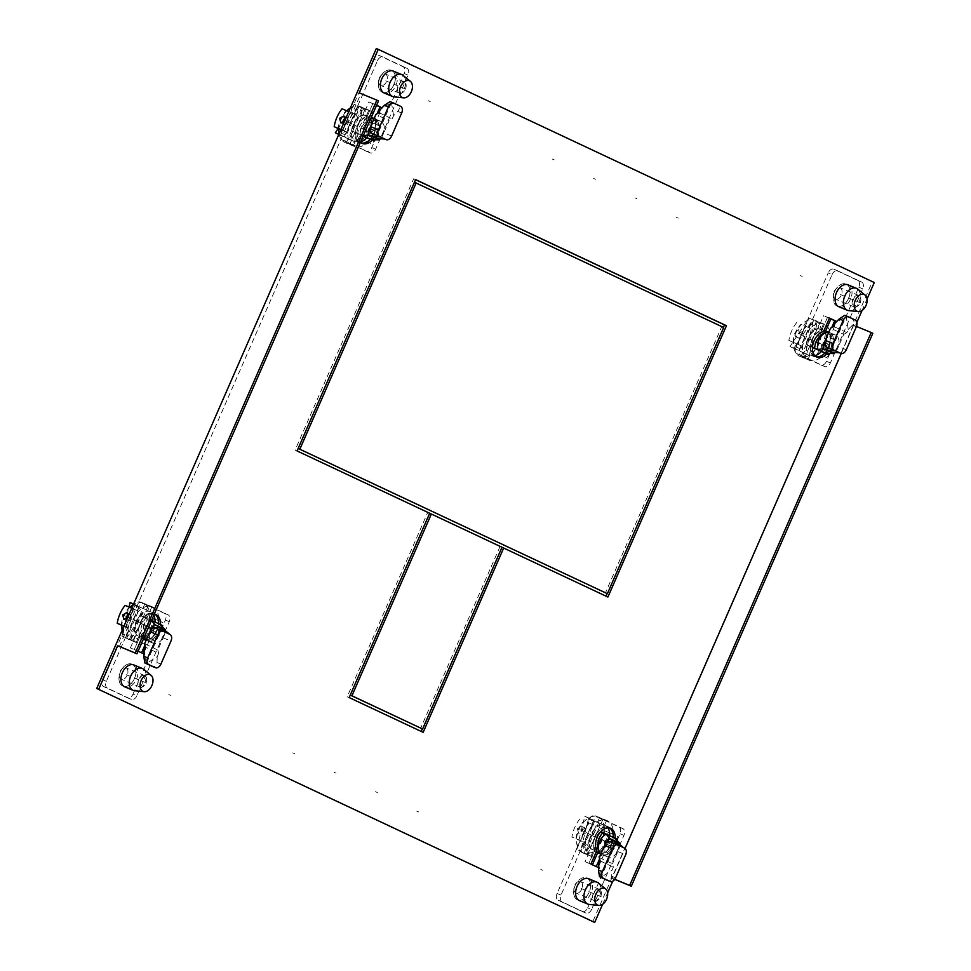 <?xml version="1.0" encoding="UTF-8"?>
<svg xmlns="http://www.w3.org/2000/svg" width="971" height="971" viewBox="0 0 971 971"><rect width="100%" height="100%" fill="white"/><g stroke="black" fill="none" stroke-linecap="round" stroke-linejoin="round"><path stroke-width="0.73" stroke-dasharray="4.86 3.64" d="M591.582 909.463A5.668 3.702 -67.6 0 1 586.059 913.128A5.668 3.702 -67.6 0 1 585.962 913.08L562.088 901.865A5.668 3.702 -67.6 0 1 560.995 895.092L593.366 821.005A5.668 3.702 -67.6 0 1 598.876 817.339A5.668 3.702 -67.6 0 1 598.986 817.388L622.86 828.615A5.668 3.702 -67.6 0 1 623.952 835.388L591.582 909.463L587.673 907.849L620.032 833.773A5.668 3.702 112.4 0 0 618.952 827.001L595.077 815.774A5.668 3.702 112.4 0 0 594.968 815.737A5.668 3.702 112.4 0 0 589.446 819.403L584.178 831.455A25.841 16.883 -67.6 0 1 589.239 823.032L593.366 824.974A19.554 12.781 112.4 0 0 587.904 833.203A19.554 12.781 112.4 0 0 585.537 842.889L581.411 840.947A25.841 16.883 -67.6 0 1 584.178 831.455L557.087 893.478A5.668 3.702 112.4 0 0 558.167 900.251L582.042 911.478A5.668 3.702 112.4 0 0 582.151 911.514A5.668 3.702 112.4 0 0 587.673 907.849M575.111 885.588A11.87 7.756 112.4 0 0 577.611 899.862A11.87 7.756 112.4 0 0 589.166 892.191A11.87 7.756 112.4 0 0 586.666 877.918A11.87 7.756 112.4 0 0 575.111 885.588M613.187 837.366A13.764 8.994 -67.6 0 1 602.069 853.254L601.826 853.825A14.322 9.358 112.4 0 0 611.864 844.236A14.322 9.358 112.4 0 0 608.853 827.013A14.322 9.358 112.4 0 0 594.907 836.274A14.322 9.358 112.4 0 0 594.58 850.414L588.972 863.255L596.255 866.569L592.31 865.052L585.064 861.641L590.671 848.8A14.322 9.358 -67.6 0 1 590.999 834.659A14.322 9.358 -67.6 0 1 604.933 825.411A14.322 9.358 -67.6 0 1 607.919 827.899M617.544 836.334A25.841 16.883 -67.6 0 1 614.764 845.826A25.841 16.883 -67.6 0 1 609.715 854.262L605.588 852.307A19.554 12.781 112.4 0 0 611.05 844.078A19.554 12.781 112.4 0 0 613.417 834.392L603.926 830.484L613.417 834.392M581.86 888.987A6.142 4.018 -67.6 0 1 575.888 892.956A6.142 4.018 -67.6 0 1 574.589 885.564A6.142 4.018 -67.6 0 1 580.573 881.595A6.142 4.018 -67.6 0 1 581.86 888.987M609.667 835.715A14.322 9.358 -67.6 0 1 607.955 842.622A14.322 9.358 -67.6 0 1 597.918 852.21L597.663 852.781M593.366 824.974L589.239 823.032M579.748 819.111A25.841 16.883 112.4 0 0 574.698 827.535A25.841 16.883 112.4 0 0 571.919 837.038L585.537 842.889M581.411 840.947L571.919 837.038M577.344 828.627L578.631 833.252L582.612 830.812L581.653 826.345L577.344 828.627M581.653 826.345L585.525 828.154L586.338 832.56L582.406 835.024L578.631 833.252M576.058 838.98A19.554 12.781 -67.6 0 1 578.425 829.295A19.554 12.781 -67.6 0 1 583.887 821.053M585.428 828.117L581.059 830.375L582.406 835.024M605.588 852.307L609.715 854.262M600.236 850.341A25.841 16.883 112.4 0 0 605.285 841.918A25.841 16.883 112.4 0 0 608.064 832.426M611.912 840.57L607.931 843.01L608.89 847.477L613.211 845.183L612.009 840.607L608.137 838.786L609.485 843.435L605.115 845.705L604.205 841.262L608.137 838.786M605.115 845.705L608.89 847.477M603.926 830.484A19.554 12.781 -67.6 0 1 601.571 840.17A19.554 12.781 -67.6 0 1 596.097 848.399M593.366 893.308A6.142 4.018 112.4 0 0 594.653 900.7A6.142 4.018 112.4 0 0 600.636 896.731A6.142 4.018 112.4 0 0 599.338 889.339A6.142 4.018 112.4 0 0 593.366 893.308M598.172 867.467L585.064 861.641M601.826 853.825L597.918 852.21M590.671 848.8L594.58 850.414M598.221 882.918A11.87 7.756 -67.6 0 1 599.435 896.427A11.87 7.756 -67.6 0 1 589.336 904.462M593.9 857.259A19.554 12.781 -67.6 0 1 592.019 856.725A19.554 12.781 -67.6 0 1 591.642 856.556A19.554 12.781 -67.6 0 1 587.783 833.482A19.554 12.781 -67.6 0 1 606.936 820.568A19.554 12.781 -67.6 0 1 607.3 820.726A19.554 12.781 -67.6 0 1 612.143 841.177A19.554 12.781 -67.6 0 1 595.66 857.369M594.944 829.258A13.764 8.994 112.4 0 0 593.973 851.251A13.764 8.994 112.4 0 0 594.228 851.361A13.764 8.994 112.4 0 0 609.266 835.995L600.818 831.686M605.188 820.374L600.466 817.898L606.936 820.568M585.355 853.436L590.089 855.912L583.025 853.011A19.554 12.781 112.4 0 0 585.149 853.582A19.554 12.781 112.4 0 0 599.653 844.806A19.554 12.781 112.4 0 0 604.011 825.119A19.554 12.781 112.4 0 0 598.306 817.012A19.554 12.781 112.4 0 0 597.942 816.854A19.554 12.781 112.4 0 0 588.681 817.91A19.554 12.781 112.4 0 0 577.284 834.295A19.554 12.781 112.4 0 0 580.488 851.385L594.009 820.41L588.681 817.91L580.488 851.385A19.554 12.781 112.4 0 0 582.649 852.854A19.554 12.781 112.4 0 0 583.025 853.011M598.682 822.607L585.149 853.582L581.241 851.968L600.102 823.505L604.011 825.119L594.762 820.993L581.241 851.968M604.011 825.119L585.149 853.582M600.102 823.505L594.762 820.993M576.568 849.771L590.101 818.796L584.773 816.295L576.568 849.771L580.488 851.385M584.773 816.295L588.681 817.91M590.101 818.796L594.009 820.41M617.277 839.296L609.266 835.995M617.131 840.595A13.764 8.994 -67.6 0 1 602.238 854.674A13.764 8.994 -67.6 0 1 601.984 854.553A13.764 8.994 -67.6 0 1 600.879 853.885A11.179 7.307 112.4 0 0 601.984 854.553A11.179 7.307 112.4 0 0 602.19 854.65A11.179 7.307 112.4 0 0 611.512 850.22A11.179 7.307 112.4 0 0 613.915 837.718L614.012 837.755M619.971 844.588A11.179 7.307 -67.6 0 1 618.126 850.802A11.179 7.307 -67.6 0 1 607.773 856.944A11.179 7.307 -67.6 0 1 607.555 856.859A11.179 7.307 -67.6 0 1 604.982 844.612M619.073 845.547L610.152 841.796M599.289 857.527L612.519 863.741L613.356 867.103L611.961 870.307L611.681 876.23C611.245 879.762 609.387 880.952 606.135 879.799M624.584 848.132L616.767 844.904A5.583 3.653 112.4 0 1 618.126 850.802A5.583 3.653 112.4 0 1 617.835 851.579L612.519 863.741M598.731 864.093L600.879 877.432L611.961 870.307M616.767 844.904L615.65 844.382L616.779 841.833M623.479 847.61L615.65 844.382M600.127 860.889L613.356 867.103M832.147 274.465A5.668 3.702 -67.6 0 1 837.657 270.8A5.668 3.702 -67.6 0 1 837.767 270.848L861.641 282.063A5.668 3.702 -67.6 0 1 862.734 288.836L830.363 362.923A5.668 3.702 -67.6 0 1 824.84 366.589A5.668 3.702 -67.6 0 1 824.743 366.54L800.869 355.313A5.668 3.702 -67.6 0 1 799.776 348.54L832.147 274.465L828.227 272.851L795.868 346.926A5.668 3.702 112.4 0 0 796.948 353.699L820.823 364.926A5.668 3.702 112.4 0 0 820.932 364.975A5.668 3.702 112.4 0 0 826.455 361.309L831.722 349.244A25.841 16.883 -67.6 0 1 826.673 357.668L822.534 355.726A19.554 12.781 112.4 0 0 827.996 347.497A19.554 12.781 112.4 0 0 830.363 337.811L834.502 339.753A25.841 16.883 -67.6 0 1 831.722 349.244L858.813 287.222A5.668 3.702 112.4 0 0 857.733 280.449L833.858 269.234A5.668 3.702 112.4 0 0 833.749 269.185A5.668 3.702 112.4 0 0 828.227 272.851M848.618 298.34A11.87 7.756 112.4 0 0 846.117 284.066A11.87 7.756 112.4 0 0 834.562 291.737A11.87 7.756 112.4 0 0 837.063 306.011A11.87 7.756 112.4 0 0 848.618 298.34M816.101 356.709A13.764 8.994 -67.6 0 1 815.094 356.393A13.764 8.994 -67.6 0 1 814.827 356.284A13.764 8.994 -67.6 0 1 811.78 353.262A13.764 8.994 -67.6 0 1 812.193 339.85A13.764 8.994 -67.6 0 1 821.648 330.674L827.51 317.274L829.428 318.172L827.51 317.274L821.903 330.104A14.322 9.358 112.4 0 0 811.865 339.692A14.322 9.358 112.4 0 0 814.875 356.903A14.322 9.358 112.4 0 0 828.809 347.654A14.322 9.358 112.4 0 0 829.137 333.514L828.894 334.085A13.764 8.994 -67.6 0 1 824.865 353.056M798.356 344.365A25.841 16.883 -67.6 0 1 801.136 334.874A25.841 16.883 -67.6 0 1 806.185 326.45L810.324 328.392A19.554 12.781 112.4 0 0 804.85 336.621A19.554 12.781 112.4 0 0 802.495 346.307L788.877 340.445L802.495 346.307M834.04 291.713A6.142 4.018 -67.6 0 1 840.024 287.744A6.142 4.018 -67.6 0 1 841.311 295.135A6.142 4.018 -67.6 0 1 835.327 299.104A6.142 4.018 -67.6 0 1 834.04 291.713M829.465 318.075L823.602 315.66L829.343 318.354M821.345 351.599A14.322 9.358 -67.6 0 0 824.901 346.04A14.322 9.358 -67.6 0 0 825.229 331.9L825.641 330.977M814.827 355.629A14.322 9.358 -67.6 0 1 810.967 355.301A14.322 9.358 -67.6 0 1 807.957 338.078A14.322 9.358 -67.6 0 1 817.995 328.501L823.602 315.66M822.534 355.726L826.673 357.668M817.194 353.76A25.841 16.883 112.4 0 0 822.243 345.336A25.841 16.883 112.4 0 0 825.022 335.845L830.363 337.811M834.502 339.753L825.022 335.845M824.877 346.429L828.955 344.025L825.095 342.205L826.442 346.853L821.976 349.075L825.848 350.895L824.877 346.429M828.87 343.977L830.156 348.601L825.848 350.895M820.883 333.903A19.554 12.781 -67.6 0 1 818.517 343.588A19.554 12.781 -67.6 0 1 813.055 351.818M822.073 349.123L821.163 344.681L825.095 342.205M810.324 328.392L806.185 326.45M796.706 322.53A25.841 16.883 112.4 0 0 791.656 330.953A25.841 16.883 112.4 0 0 788.877 340.445M795.589 336.67L799.364 338.442L803.296 335.978L802.471 331.572L798.599 329.752L799.57 334.218L795.589 336.67L794.29 332.046L798.599 329.752M793.004 342.387A19.554 12.781 -67.6 0 1 795.37 332.701A19.554 12.781 -67.6 0 1 800.832 324.472M802.374 331.524L798.016 333.793L799.364 338.442M860.088 302.879A6.142 4.018 112.4 0 0 858.789 295.487A6.142 4.018 112.4 0 0 852.805 299.456A6.142 4.018 112.4 0 0 854.104 306.848A6.142 4.018 112.4 0 0 860.088 302.879M821.903 330.104L817.995 328.501M825.229 331.9L829.137 333.514M857.672 289.067A11.87 7.756 -67.6 0 1 858.874 302.576A11.87 7.756 -67.6 0 1 848.788 310.611M827.486 326.742A19.554 12.781 -67.6 0 1 826.77 350.009A19.554 12.781 -67.6 0 1 808.964 360.144A19.554 12.781 -67.6 0 1 808.6 359.974A19.554 12.781 -67.6 0 1 804.728 336.901A19.554 12.781 -67.6 0 1 823.894 323.974A19.554 12.781 -67.6 0 1 824.258 324.144A19.554 12.781 -67.6 0 1 826.248 325.443M820.956 351.441A13.764 8.994 112.4 0 0 821.939 329.448A13.764 8.994 112.4 0 0 821.672 329.339A13.764 8.994 112.4 0 0 806.646 344.705L812.484 347.46M802.313 356.855L807.035 359.331L799.97 356.43A19.554 12.781 112.4 0 0 809.244 355.374A19.554 12.781 112.4 0 0 820.629 338.988A19.554 12.781 112.4 0 0 817.436 321.887L803.903 352.861L809.244 355.374L817.436 321.887A19.554 12.781 112.4 0 0 815.264 320.43A19.554 12.781 112.4 0 0 814.9 320.272A19.554 12.781 112.4 0 0 812.776 319.702A19.554 12.781 112.4 0 0 798.271 328.477A19.554 12.781 112.4 0 0 793.902 348.164A19.554 12.781 112.4 0 0 799.606 356.26A19.554 12.781 112.4 0 0 799.97 356.43M817.679 321.692L822.692 323.501L817.679 321.692M823.894 323.974L822.134 323.792M799.242 350.677L812.776 319.702L808.855 318.087L789.993 346.55L799.242 350.677L795.334 349.062L808.855 318.087M793.902 348.164L812.776 319.702M789.993 346.55L795.334 349.062M813.528 320.284L799.995 351.247L805.323 353.76L813.528 320.284L817.436 321.887M805.323 353.76L809.244 355.374M799.995 351.247L803.903 352.861M812.509 347.133L806.646 344.705M828.736 332.349A13.764 8.994 -67.6 0 1 829.695 332.64A13.764 8.994 -67.6 0 1 829.95 332.762A13.764 8.994 -67.6 0 1 830.023 353.517M825.617 353.165A11.179 7.307 112.4 0 0 833.13 342.884A11.179 7.307 112.4 0 0 829.95 332.762A11.179 7.307 112.4 0 0 829.744 332.665A11.179 7.307 112.4 0 0 828.724 332.373M824.949 341.124A11.179 7.307 -67.6 0 1 835.315 334.971A11.179 7.307 -67.6 0 1 835.521 335.056A11.179 7.307 -67.6 0 1 838.107 347.302A11.179 7.307 -67.6 0 1 835.121 352.485M839.648 352.825L832.936 350.118A5.583 3.653 112.4 0 0 833.033 350.167A5.583 3.653 112.4 0 0 838.107 347.302A5.583 3.653 112.4 0 0 838.471 346.55L843.787 334.388L830.557 328.174M831.819 349.596L830.703 352.157M843.787 334.388L846.858 332.64L848.253 329.436L852.453 325.127C854.771 322.348 854.407 320.127 851.385 318.452L844.77 315.344M848.253 329.436L846.117 316.097L835.036 323.222M846.858 332.64L833.64 326.426M839.017 306.824L837.063 306.011A11.87 7.756 -67.6 0 1 836.832 305.914A11.87 7.756 -67.6 0 1 834.49 291.907A11.87 7.756 -67.6 0 1 846.117 284.066A11.87 7.756 -67.6 0 1 846.336 284.163A11.87 7.756 -67.6 0 1 848.69 298.17A11.87 7.756 -67.6 0 1 837.063 306.011L839.017 306.824A11.87 7.756 112.4 0 0 850.645 298.971A11.87 7.756 112.4 0 0 848.29 284.964M119.348 646.552L360.896 93.653L378.496 100.911M359.246 92.876L360.896 93.653M841.262 353.517L853.606 325.261L855.257 326.038L856.895 322.287M862.078 310.441L867.054 299.044M614.789 879.289L612.058 878.16L625.045 848.423M612.058 878.16L613.708 878.937L612.713 881.207M602.627 904.292L607.603 892.895M124.883 686.934L122.929 686.133A11.87 7.756 112.4 0 0 134.484 678.462A11.87 7.756 112.4 0 0 131.983 664.176A11.87 7.756 112.4 0 0 120.428 671.847A11.87 7.756 112.4 0 0 122.929 686.133A11.87 7.756 -67.6 0 1 122.71 686.036A11.87 7.756 -67.6 0 1 120.355 672.029A11.87 7.756 -67.6 0 1 131.983 664.176A11.87 7.756 -67.6 0 1 132.214 664.273A11.87 7.756 -67.6 0 1 134.556 678.292A11.87 7.756 -67.6 0 1 122.929 686.133L124.883 686.934A11.87 7.756 112.4 0 0 136.51 679.093A11.87 7.756 112.4 0 0 134.168 665.086M143.939 652.694L149.352 640.326A13.764 8.994 112.4 0 0 160.458 624.559M154.255 614.194A13.764 8.994 112.4 0 0 151.974 614.34A13.764 8.994 112.4 0 0 142.519 623.503A13.764 8.994 112.4 0 0 142.106 636.915L136.243 650.327L138.088 651.189M384.334 93.082L382.38 92.281A11.87 7.756 112.4 0 0 393.935 84.611A11.87 7.756 112.4 0 0 391.434 70.325A11.87 7.756 112.4 0 0 379.879 77.996A11.87 7.756 112.4 0 0 382.38 92.281A11.87 7.756 -67.6 0 1 382.149 92.184A11.87 7.756 -67.6 0 1 379.807 78.166A11.87 7.756 -67.6 0 1 391.434 70.325A11.87 7.756 -67.6 0 1 391.665 70.422A11.87 7.756 -67.6 0 1 394.008 84.428A11.87 7.756 -67.6 0 1 382.38 92.281L384.334 93.082A11.87 7.756 112.4 0 0 395.962 85.242A11.87 7.756 112.4 0 0 393.619 71.235M598.622 866.435L604.035 854.055A13.764 8.994 112.4 0 0 615.129 838.289M579.566 900.675L577.611 899.862A11.87 7.756 -67.6 0 1 577.381 899.765A11.87 7.756 -67.6 0 1 575.038 885.758A11.87 7.756 -67.6 0 1 586.666 877.918A11.87 7.756 -67.6 0 1 586.897 878.015A11.87 7.756 -67.6 0 1 589.239 892.021A11.87 7.756 -67.6 0 1 577.611 899.862L579.566 900.675A11.87 7.756 112.4 0 0 591.193 892.835A11.87 7.756 112.4 0 0 588.851 878.816M826.819 353.857A13.764 8.994 112.4 0 0 830.848 334.886L836.686 321.51M376.627 105.208L374.782 104.346L368.931 117.746A13.764 8.994 112.4 0 0 358.869 128.451A13.764 8.994 112.4 0 0 360.459 142.203M372.136 140.127A13.764 8.994 112.4 0 0 376.165 121.157L382.016 107.781M376.299 48.55L872.322 281.711L592.747 921.649M136.243 650.327L134.289 649.526L140.152 636.114A13.764 8.994 -67.6 0 1 141.924 620.093A13.764 8.994 -67.6 0 1 153.952 613.806A13.764 8.994 -67.6 0 1 154.219 613.915A13.764 8.994 -67.6 0 1 154.899 614.291M158.504 623.637A13.764 8.994 -67.6 0 1 147.398 639.513L147.143 640.083A14.322 9.358 112.4 0 0 157.181 630.507A14.322 9.358 112.4 0 0 154.171 613.284A14.322 9.358 112.4 0 0 140.237 622.532A14.322 9.358 112.4 0 0 139.909 636.685L134.289 649.526L141.535 652.925L130.381 647.912L143.49 653.726M590.926 864.056L588.972 863.255L594.835 849.843A13.764 8.994 -67.6 0 1 596.607 833.834A13.764 8.994 -67.6 0 1 608.635 827.535A13.764 8.994 -67.6 0 1 608.89 827.644A13.764 8.994 -67.6 0 1 609.582 828.032M374.782 104.346L372.828 103.533L376.578 105.293L372.828 103.533L367.22 116.374A14.322 9.358 112.4 0 0 357.182 125.951A14.322 9.358 112.4 0 0 360.192 143.174A14.322 9.358 112.4 0 0 374.126 133.925A14.322 9.358 112.4 0 0 374.466 119.773L374.211 120.343A13.764 8.994 -67.6 0 1 370.182 139.314M361.418 142.968A13.764 8.994 -67.6 0 1 360.411 142.652A13.764 8.994 -67.6 0 1 360.156 142.543A13.764 8.994 -67.6 0 1 357.11 139.533A13.764 8.994 -67.6 0 1 357.51 126.109A13.764 8.994 -67.6 0 1 366.965 116.945L372.828 103.533L368.919 101.919L376.165 105.329L370.546 118.171A14.322 9.358 -67.6 0 1 370.218 132.311A14.322 9.358 -67.6 0 1 366.662 137.858M723.431 327.373L607.118 593.597M606.001 596.145L501.716 547.231L422.349 728.893M421.232 731.442L347.205 696.753L427.726 512.457L295.123 450.119L413.67 178.798L415.588 179.696M874.276 282.525L872.322 281.711M614.728 879.362L613.708 878.937M872.856 333.296L855.257 326.038M856.483 326.45L853.606 325.261M149.352 640.326L147.398 639.513M140.152 636.114L142.106 636.915M604.035 854.055L602.069 853.254M594.835 849.843L596.789 850.657M823.602 331.487L821.648 330.674M828.894 334.085L830.848 334.886M368.931 117.746L366.965 116.945M374.211 120.343L376.165 121.157M605.965 596.243L607.919 597.044M421.196 731.527L423.15 732.34M347.205 696.753L349.159 697.566M427.726 512.457L429.68 513.258M295.123 450.119L297.077 450.932M413.67 178.798L415.624 179.599M298.158 448.468L414.204 182.135L721.732 326.693L605.431 592.905M721.732 326.693L723.686 327.494M502.007 547.268L429.376 513.234L350.252 695.078M500.053 546.455L420.661 728.189M377.464 60.724A5.668 3.702 -67.6 0 1 382.987 57.058A5.668 3.702 -67.6 0 1 383.084 57.107L406.958 68.334A5.668 3.702 -67.6 0 1 408.051 75.107L375.68 149.182A5.668 3.702 -67.6 0 1 370.169 152.848A5.668 3.702 -67.6 0 1 370.06 152.799L346.186 141.584A5.668 3.702 -67.6 0 1 345.093 134.799L377.464 60.724L373.556 59.11A5.668 3.702 112.4 0 1 379.066 55.444L382.987 57.058M373.556 59.11L346.453 121.132A25.841 16.883 -67.6 0 1 351.502 112.709L355.641 114.651A19.554 12.781 112.4 0 0 350.179 122.88A19.554 12.781 112.4 0 0 347.812 132.566L343.673 130.624A25.841 16.883 -67.6 0 1 346.453 121.132L341.185 133.185A5.668 3.702 112.4 0 0 342.278 139.97L366.152 151.185A5.668 3.702 112.4 0 0 366.249 151.233A5.668 3.702 112.4 0 0 371.772 147.568L377.039 135.515A25.841 16.883 -67.6 0 1 371.99 143.939L367.851 141.997A19.554 12.781 112.4 0 0 373.325 133.767A19.554 12.781 112.4 0 0 375.68 124.082L379.819 126.024A25.841 16.883 -67.6 0 1 377.039 135.515L404.142 73.493A5.668 3.702 112.4 0 0 403.05 66.72L379.175 55.493A5.668 3.702 112.4 0 0 379.066 55.444M379.358 77.983A6.142 4.018 -67.6 0 1 385.341 74.002A6.142 4.018 -67.6 0 1 386.628 81.394A6.142 4.018 -67.6 0 1 380.656 85.375A6.142 4.018 -67.6 0 1 379.358 77.983M360.642 141.778A14.322 9.358 -67.6 0 1 356.284 141.56A14.322 9.358 -67.6 0 1 353.274 124.337A14.322 9.358 -67.6 0 1 363.312 114.76L368.919 101.919M379.819 126.024L370.339 122.103A25.841 16.883 112.4 0 1 367.56 131.595A25.841 16.883 112.4 0 1 362.511 140.018L371.99 143.939M374.187 130.248L370.194 132.687L371.165 137.154L375.474 134.872L374.284 130.284L370.412 128.475L371.759 133.124L367.293 135.345L371.165 137.154M370.339 122.103L375.68 124.082M367.851 141.997L358.372 138.076A19.554 12.781 -67.6 0 0 363.834 129.847A19.554 12.781 -67.6 0 0 366.201 120.161M367.39 135.382L366.48 130.939L370.412 128.475M362.511 140.018L358.372 138.076M348.771 111.58L351.502 112.709M343.673 130.624L340.942 129.495M344.717 120.853L345.045 120.113M340.845 129.701L347.812 132.566M355.641 114.651L346.161 110.743A19.554 12.781 -67.6 0 0 340.687 118.972A19.554 12.781 -67.6 0 0 338.333 128.657M343.091 122.674L344.681 124.701L348.613 122.237L347.703 117.794L345.3 117.977M344.013 116.059L347.703 117.794M342.023 108.801L346.161 110.743M405.405 89.15A6.142 4.018 112.4 0 0 404.106 81.758A6.142 4.018 112.4 0 0 398.134 85.727A6.142 4.018 112.4 0 0 399.421 93.119A6.142 4.018 112.4 0 0 405.405 89.15M367.22 116.374L363.312 114.76M370.546 118.171L374.466 119.773M402.989 75.337A11.87 7.756 -67.6 0 1 404.203 88.847A11.87 7.756 -67.6 0 1 394.105 96.882M353.917 146.245A19.554 12.781 -67.6 0 1 350.058 123.159A19.554 12.781 -67.6 0 1 369.211 110.245A19.554 12.781 -67.6 0 1 369.575 110.403A19.554 12.781 -67.6 0 1 373.447 133.476A19.554 12.781 -67.6 0 1 354.281 146.403A19.554 12.781 -67.6 0 1 353.917 146.245M366.273 137.7A13.764 8.994 112.4 0 0 367.256 115.719A13.764 8.994 112.4 0 0 367.002 115.598A13.764 8.994 112.4 0 0 351.963 130.976L363.081 136.195M339.085 133.743A19.554 12.781 112.4 0 0 339.219 134.435A19.554 12.781 112.4 0 0 344.923 142.531A19.554 12.781 112.4 0 0 345.288 142.688L352.352 145.601L347.63 143.125M367.463 110.051L362.729 107.587L369.211 110.245M345.288 142.688A19.554 12.781 112.4 0 0 354.561 141.632L349.22 139.132L362.753 108.157A19.554 12.781 112.4 0 0 360.581 106.689A19.554 12.781 112.4 0 0 360.217 106.531A19.554 12.781 112.4 0 0 358.093 105.96A19.554 12.781 112.4 0 0 350.361 107.939M346.817 110.779A19.554 12.781 112.4 0 0 338.818 128.864M358.093 105.96L344.559 136.935L339.219 134.435L358.093 105.96L354.184 104.346L340.651 135.321L338.782 134.447M344.559 136.935L340.651 135.321M354.184 104.346L338.126 128.56M354.561 141.632A19.554 12.781 112.4 0 0 365.958 125.247A19.554 12.781 112.4 0 0 362.753 108.157L354.561 141.632L350.652 140.03L358.845 106.543L362.753 108.157M349.22 139.132L345.312 137.518L358.845 106.543M350.652 140.03L345.312 137.518M363.251 135.819L351.963 130.976M359.974 134.277A13.764 8.994 -67.6 0 1 370.716 118.729M374.053 118.608A13.764 8.994 -67.6 0 1 375.012 118.911A13.764 8.994 -67.6 0 1 375.267 119.02A13.764 8.994 -67.6 0 1 375.352 139.775M370.934 139.436A11.179 7.307 112.4 0 0 378.447 129.143A11.179 7.307 112.4 0 0 375.267 119.02A11.179 7.307 112.4 0 0 375.061 118.935A11.179 7.307 112.4 0 0 374.041 118.644M370.521 119.154A11.179 7.307 112.4 0 0 363.288 135.722M370.267 127.383A11.179 7.307 -67.6 0 1 380.632 121.229A11.179 7.307 -67.6 0 1 380.838 121.326A11.179 7.307 -67.6 0 1 383.424 133.561A11.179 7.307 -67.6 0 1 380.438 138.744M378.253 136.377L378.362 136.426A5.583 3.653 112.4 0 1 378.253 136.377L384.965 139.084M378.362 136.426A5.583 3.653 112.4 0 0 383.424 133.561A5.583 3.653 112.4 0 0 383.8 132.821L389.104 120.659L375.886 114.444M376.032 138.416L377.149 135.855M400.61 106.337L396.702 104.722C399.724 106.397 400.088 108.618 397.77 111.398L393.583 115.707L392.175 118.899L389.104 120.659M396.702 104.722L391.434 102.356L380.353 109.492M393.583 115.707L391.434 102.356L390.087 101.615M378.957 112.685L392.175 118.899M136.899 695.734A5.668 3.702 -67.6 0 1 131.388 699.399A5.668 3.702 -67.6 0 1 131.279 699.351L107.405 688.123A5.668 3.702 -67.6 0 1 106.312 681.351L138.683 607.276A5.668 3.702 -67.6 0 1 144.194 603.61A5.668 3.702 -67.6 0 1 144.303 603.659L168.177 614.886A5.668 3.702 -67.6 0 1 169.27 621.658L136.899 695.734L132.991 694.119A5.668 3.702 112.4 0 1 127.468 697.785L131.388 699.399M132.991 694.119L160.094 632.097A25.841 16.883 -67.6 0 1 155.032 640.52L150.906 638.578A19.554 12.781 112.4 0 0 156.367 630.349A19.554 12.781 112.4 0 0 158.734 620.663L162.861 622.605A25.841 16.883 -67.6 0 1 160.094 632.097L165.361 620.044A5.668 3.702 112.4 0 0 164.269 613.271L140.394 602.044A5.668 3.702 112.4 0 0 140.285 601.996A5.668 3.702 112.4 0 0 134.775 605.661L129.507 617.714A25.841 16.883 -67.6 0 1 134.556 609.29L138.683 611.232A19.554 12.781 112.4 0 0 133.221 619.462A19.554 12.781 112.4 0 0 130.854 629.159L126.728 627.217A25.841 16.883 -67.6 0 1 129.507 617.714L102.404 679.736A5.668 3.702 112.4 0 0 103.496 686.509L127.371 697.736A5.668 3.702 112.4 0 0 127.468 697.785M127.189 675.258A6.142 4.018 -67.6 0 1 121.205 679.227A6.142 4.018 -67.6 0 1 119.906 671.835A6.142 4.018 -67.6 0 1 125.89 667.854A6.142 4.018 -67.6 0 1 127.189 675.258M130.381 647.912L135.989 635.07A14.322 9.358 -67.6 0 1 136.316 620.93A14.322 9.358 -67.6 0 1 150.262 611.669A14.322 9.358 -67.6 0 1 153.819 615.177M154.984 621.986A14.322 9.358 -67.6 0 1 153.272 628.892A14.322 9.358 -67.6 0 1 143.235 638.469L137.627 651.31M131.813 608.162L134.556 609.29M126.728 627.217L123.985 626.077M128.087 616.694L127.759 617.435M123.9 626.283L130.854 629.159M138.683 611.232L129.204 607.324A19.554 12.781 -67.6 0 0 123.742 615.553A19.554 12.781 -67.6 0 0 121.375 625.239M126.133 619.267L127.723 621.294L131.655 618.818L130.745 614.376L128.354 614.558M127.067 612.652L130.745 614.376M125.065 605.382L129.204 607.324M162.861 622.605L153.382 618.685A25.841 16.883 112.4 0 1 150.602 628.188A25.841 16.883 112.4 0 1 145.553 636.612L155.032 640.52M153.248 629.269L157.326 626.865L153.454 625.057L154.802 629.706L150.347 631.927L154.207 633.735L153.248 629.269M157.229 626.829L158.528 631.453L154.207 633.735M153.382 618.685L158.734 620.663M150.906 638.578L141.426 634.67A19.554 12.781 -67.6 0 0 146.888 626.441A19.554 12.781 -67.6 0 0 149.255 616.743M150.444 631.963L149.522 627.521L153.454 625.057M145.553 636.612L141.426 634.67M138.683 679.579A6.142 4.018 112.4 0 0 139.97 686.97A6.142 4.018 112.4 0 0 145.953 683.001A6.142 4.018 112.4 0 0 144.667 675.61A6.142 4.018 112.4 0 0 138.683 679.579M147.143 640.083L143.235 638.469M135.989 635.07L139.909 636.685M143.55 669.189A11.87 7.756 -67.6 0 1 144.752 682.698A11.87 7.756 -67.6 0 1 134.653 690.733M152.629 606.984A19.554 12.781 -67.6 0 1 156.489 630.07A19.554 12.781 -67.6 0 1 137.336 642.984A19.554 12.781 -67.6 0 1 136.972 642.826A19.554 12.781 -67.6 0 1 133.1 619.753A19.554 12.781 -67.6 0 1 152.253 606.826A19.554 12.781 -67.6 0 1 152.629 606.984M140.273 615.529A13.764 8.994 112.4 0 0 139.29 637.51A13.764 8.994 112.4 0 0 139.545 637.631A13.764 8.994 112.4 0 0 154.583 622.253L140.273 615.529L151.549 620.372M150.505 606.644L145.784 604.168L152.253 606.826M135.406 642.183L130.126 639.998L135.406 642.183M128.342 639.282A19.554 12.781 112.4 0 0 130.466 639.84A19.554 12.781 112.4 0 0 144.97 631.065A19.554 12.781 112.4 0 0 149.328 611.378A19.554 12.781 112.4 0 0 143.635 603.282A19.554 12.781 112.4 0 0 143.259 603.112A19.554 12.781 112.4 0 0 133.998 604.168L139.339 606.681L125.805 637.656A19.554 12.781 112.4 0 0 127.978 639.112A19.554 12.781 112.4 0 0 128.342 639.282L130.684 639.707M130.466 639.84L143.999 608.866L149.328 611.378L130.466 639.84L126.558 638.226L140.091 607.251L149.328 611.378M143.999 608.866L140.091 607.251M126.558 638.226L145.419 609.764M122.14 630.325A19.554 12.781 112.4 0 0 125.805 637.656L133.998 604.168A19.554 12.781 112.4 0 0 133.403 604.52M129.859 607.361A19.554 12.781 112.4 0 0 121.861 625.445M125.805 637.656L121.897 636.041L128.997 606.996M139.339 606.681L135.418 605.067L121.897 636.041M130.09 602.554L135.418 605.067M162.594 625.567L154.583 622.253M162.448 626.865A13.764 8.994 -67.6 0 1 147.568 640.933A13.764 8.994 -67.6 0 1 147.301 640.824A13.764 8.994 -67.6 0 1 146.208 640.156A11.179 7.307 112.4 0 0 147.301 640.824A11.179 7.307 112.4 0 0 147.519 640.921A11.179 7.307 112.4 0 0 156.841 636.49A11.179 7.307 112.4 0 0 159.232 623.989L159.353 624.037M144.084 637.462A13.764 8.994 -67.6 0 1 148.284 618.83M151.5 620.469A11.179 7.307 112.4 0 0 144.266 637.037M165.288 630.847A11.179 7.307 -67.6 0 1 163.456 637.061A11.179 7.307 -67.6 0 1 153.09 643.215A11.179 7.307 -67.6 0 1 152.872 643.118A11.179 7.307 -67.6 0 1 150.299 630.883M155.469 628.067L164.402 631.818M162.096 628.091L160.98 630.652L162.084 631.174A5.583 3.653 112.4 0 1 163.456 637.061A5.583 3.653 112.4 0 1 163.152 637.85L157.836 650.012L144.618 643.785M144.048 650.352L146.196 663.703L157.278 656.578L158.674 653.374L145.456 647.159M160.907 664.115L156.999 662.501C156.562 666.033 154.717 667.223 151.452 666.057M156.999 662.501L157.278 656.578M157.836 650.012L158.674 653.374M160.98 630.652L168.796 633.881M601.207 896.755L578.231 887.276M603.392 840.255L590.477 834.926M579.978 829.72L610.565 844.102M603.1 818.99L587.443 854.82M599.471 838.641L607.494 841.954M606.462 844.321L612.033 846.615M860.646 302.903L837.682 293.424M820.337 343.673L807.435 338.345M827.523 347.509L796.924 333.138M804.401 358.238L820.058 322.408M816.429 342.059L824.44 345.36M825.484 342.994L831.055 345.3M678.207 218.123L676.253 217.31M418.756 811.974L416.802 811.173M636.867 198.691L634.913 197.89L636.867 198.691M377.416 792.542L375.461 791.741L377.416 792.542M542.765 870.271L540.798 869.458M802.204 276.419L800.25 275.606M584.093 889.703L582.139 888.89L584.093 889.703M843.544 295.839L841.59 295.038L843.544 295.839M336.087 773.11L334.133 772.309L336.087 773.11M595.539 179.259L593.584 178.458L595.539 179.259M430.202 101.542L428.235 100.729M170.75 695.394L168.796 694.581M388.861 82.11L386.907 81.297L388.861 82.11M129.41 675.962L127.456 675.161L129.41 675.962M294.747 753.69L292.793 752.877M554.198 159.827L552.244 159.026M405.975 89.174L382.999 79.695M365.654 129.932L352.752 124.616M372.84 133.78L342.253 119.397M349.718 144.509L365.375 108.667M361.746 128.318L369.769 131.631M370.801 129.264L376.372 131.558M146.524 683.026L123.548 673.546M148.709 626.526L135.806 621.197M125.295 615.978L155.882 630.361M148.417 605.261L132.76 641.091M144.8 624.911L152.811 628.213M151.779 630.58L157.351 632.886M582.042 911.478L585.962 913.08M620.032 833.773L623.952 835.388M593.366 821.005L589.446 819.403M557.087 893.478L560.995 895.092M595.077 815.774L598.986 817.388M622.86 828.615L618.952 827.001M562.088 901.865L558.167 900.251M615.59 877.845L611.681 876.23M617.835 851.579L625.652 854.808M833.858 269.234L837.767 270.848M795.868 346.926L799.776 348.54M830.363 362.923L826.455 361.309M858.813 287.222L862.734 288.836M820.823 364.926L824.743 366.54M800.869 355.313L796.948 353.699M861.641 282.063L857.733 280.449M846.299 349.778L838.471 346.55M852.453 325.127L856.361 326.742M855.293 320.066L851.385 318.452M379.175 55.493L383.084 57.107M341.185 133.185L345.093 134.799M375.68 149.182L371.772 147.568M404.142 73.493L408.051 75.107M366.152 151.185L370.06 152.799M346.186 141.584L342.278 139.97M406.958 68.334L403.05 66.72M391.616 136.049L383.8 132.821M397.77 111.398L401.678 113M127.371 697.736L131.279 699.351M165.361 620.044L169.27 621.658M138.683 607.276L134.775 605.661M102.404 679.736L106.312 681.351M140.394 602.044L144.303 603.659M168.177 614.886L164.269 613.271M107.405 688.123L103.496 686.509M163.152 637.85L170.969 641.078M169.901 634.403L162.084 631.174M582.151 911.514L586.059 913.128M594.968 815.737L598.876 817.339M594.653 900.7L575.888 892.956M599.338 889.339L580.573 881.595M608.853 827.013L604.933 825.411M586.666 877.918L588.62 878.719L586.666 877.918M592.019 856.725L590.417 856.058M600.127 817.752L597.942 816.854M599.58 817.618L584.044 853.169M606.499 820.641L590.963 856.191M594.228 851.361L596.133 852.15M600.806 854.079L602.238 854.674M602.19 854.65L607.773 856.944M833.749 269.185L837.657 270.8M820.932 364.975L824.84 366.589M858.789 295.487L840.024 287.744M854.104 306.848L835.327 299.104M814.875 356.903L810.967 355.301M846.117 284.066L848.071 284.867L846.117 284.066M817.084 321.17L814.9 320.272M808.964 360.144L807.374 359.476M801.002 356.588L816.538 321.037M807.921 359.61L823.444 324.059M821.672 329.339L824.112 330.334M828.773 332.264L829.695 332.64M829.744 332.665L835.315 334.971M133.937 664.989L131.983 664.176L133.937 664.989M155.906 614.607L153.952 613.806M393.389 71.138L391.434 70.325L393.389 71.138M610.589 828.348L608.635 827.535M817.048 357.194L815.094 356.393M362.365 143.465L360.411 142.652M366.249 151.233L370.169 152.848M344.584 124.664L340.809 122.892M404.106 81.758L385.341 74.002M399.421 93.119L380.656 85.375M360.192 143.174L356.284 141.56M362.401 107.429L360.217 106.531M354.281 146.403L352.691 145.747M346.319 142.858L361.855 107.308M353.238 145.868L368.762 110.33M367.002 115.598L371.298 117.382M374.09 118.535L375.012 118.911M375.061 118.935L380.632 121.229M123.851 619.474L127.626 621.246M140.285 601.996L144.194 603.61M139.97 686.97L121.205 679.227M144.667 675.61L125.89 667.854M154.171 613.284L150.262 611.669M137.336 642.984L135.734 642.329M145.444 604.023L143.259 603.112M144.897 603.889L129.374 639.44M151.816 606.911L136.28 642.462M139.545 637.631L143.332 639.185M146.123 640.338L147.568 640.933M147.519 640.921L153.09 643.215"/><path stroke-width="1.46" d="M596.255 866.569L599.629 858.85L596.255 866.569M607.919 827.899A14.322 9.358 -67.6 0 1 609.667 835.715M592.431 864.76L597.663 852.781M598.852 905.433L589.336 904.462A11.87 7.756 -67.6 0 1 587.88 904.098A11.87 7.756 -67.6 0 1 587.649 904.001A11.87 7.756 -67.6 0 1 585.379 889.824A11.87 7.756 -67.6 0 1 596.934 882.154A11.87 7.756 -67.6 0 1 597.153 882.251A11.87 7.756 -67.6 0 1 598.221 882.918L605.649 888.951A9.079 5.935 -67.6 0 1 606.572 899.28A9.079 5.935 -67.6 0 1 598.852 905.433A9.079 5.935 -67.6 0 1 597.566 905.081A9.079 5.935 -67.6 0 1 595.83 894.23A9.079 5.935 -67.6 0 1 604.836 888.441A9.079 5.935 -67.6 0 1 605.649 888.951M595.66 857.369A19.554 12.781 -67.6 0 1 593.9 857.259M600.818 831.686L602.967 832.572A13.764 8.994 -67.6 0 0 600.879 853.885A11.179 7.307 112.4 0 1 599.034 843.496A11.179 7.307 112.4 0 1 606.329 834.15L602.967 832.572M614.024 837.767L617.277 839.296A13.764 8.994 -67.6 0 1 617.131 840.595M606.329 834.15L609.133 838.24L612.373 839.757L619.073 845.547L624.584 848.132A5.583 3.653 -67.6 0 1 625.652 854.808L615.59 877.845A5.583 3.653 -67.6 0 1 610.152 881.462A5.583 3.653 -67.6 0 1 610.043 881.413L603.428 878.306A5.583 3.653 -67.6 0 1 602.36 871.63L612.422 848.593A5.583 3.653 -67.6 0 1 617.859 844.976A5.583 3.653 -67.6 0 1 617.969 845.025L619.073 845.547M611.281 842.27L612.373 839.757L620.02 843.35L614.012 837.755L606.426 834.186M620.02 843.35A11.179 7.307 -67.6 0 1 619.971 844.588M617.762 844.94L610.152 841.796A5.583 3.653 112.4 0 0 610.043 841.748A5.583 3.653 112.4 0 0 604.982 844.612A11.179 7.307 -67.6 0 1 609.133 838.24M604.982 844.612A5.583 3.653 112.4 0 0 604.605 845.365L599.289 857.527L600.127 860.889L598.731 864.093L598.452 870.016L599.52 876.692L606.499 879.944M623.479 847.61L616.779 841.833M826.819 353.857A13.764 8.994 112.4 0 1 820.981 357.474A13.764 8.994 112.4 0 1 817.048 357.194A13.764 8.994 112.4 0 1 816.781 357.085A13.764 8.994 112.4 0 1 813.103 343.637A13.764 8.994 112.4 0 1 823.602 331.487L829.465 318.075L836.711 321.474L834.757 320.673L831.783 327.482L834.757 320.673L829.343 318.354M825.641 330.977L830.836 319.058M821.345 351.599A14.322 9.358 -67.6 0 1 814.827 355.629M858.303 311.582L848.788 310.611A11.87 7.756 -67.6 0 1 847.319 310.247A11.87 7.756 -67.6 0 1 847.1 310.15A11.87 7.756 -67.6 0 1 844.831 295.973A11.87 7.756 -67.6 0 1 856.386 288.302A11.87 7.756 -67.6 0 1 856.604 288.399A11.87 7.756 -67.6 0 1 857.672 289.067L865.1 295.099A9.079 5.935 -67.6 0 1 866.023 305.428A9.079 5.935 -67.6 0 1 858.303 311.582A9.079 5.935 -67.6 0 1 857.017 311.218A9.079 5.935 -67.6 0 1 855.281 300.379A9.079 5.935 -67.6 0 1 864.287 294.589A9.079 5.935 -67.6 0 1 865.1 295.099M826.248 325.443A19.554 12.781 -67.6 0 1 827.486 326.742M812.484 347.46L828.967 354.743A13.764 8.994 -67.6 0 0 830.023 353.517M828.736 332.349A13.764 8.994 -67.6 0 0 814.657 348.019L812.509 347.133M835.121 352.485A11.179 7.307 -67.6 0 1 833.943 353.675L825.617 353.165L828.967 354.743M828.724 332.373A11.179 7.307 112.4 0 0 819.985 337.75A11.179 7.307 112.4 0 0 818.019 349.596L823.068 348.565A11.179 7.307 -67.6 0 1 824.949 341.124A5.583 3.653 112.4 0 0 826.321 347.011L827.426 347.533L826.309 350.082L823.068 348.565M833.943 353.675L830.703 352.157L839.648 352.825L834.138 350.24A5.583 3.653 -67.6 0 1 833.069 343.564L843.131 320.527A5.583 3.653 -67.6 0 1 848.569 316.91A5.583 3.653 -67.6 0 1 848.678 316.959L855.293 320.066A5.583 3.653 -67.6 0 1 856.361 326.742L846.299 349.778A5.583 3.653 -67.6 0 1 840.862 353.395A5.583 3.653 -67.6 0 1 840.752 353.347L839.648 352.825M824.949 341.124A5.583 3.653 112.4 0 1 825.253 340.336L830.557 328.174L833.64 326.426L835.036 323.222L839.223 318.913L844.721 315.32L848.569 316.91M830.703 352.157L826.309 350.082L835.242 350.749L827.426 347.533M825.714 353.201L818.116 349.633M814.657 348.019L818.019 349.596M848.29 284.964A11.87 7.756 112.4 0 0 848.071 284.867A11.87 7.756 112.4 0 0 836.444 292.708A11.87 7.756 112.4 0 0 838.786 306.727A11.87 7.756 112.4 0 0 839.017 306.824L847.319 310.247M594.701 922.45L96.724 688.475L594.701 922.45L602.627 904.292M98.678 689.289L117.697 645.764L136.947 653.811L378.496 100.911L376.845 100.134L135.285 653.034L136.947 653.811M376.845 100.134L359.246 92.876L378.253 49.351L874.276 282.525L867.054 299.044M856.895 322.287L862.078 310.441M625.045 848.423L841.262 353.517M607.603 892.895L612.713 881.207M134.168 665.086A11.87 7.756 112.4 0 0 133.937 664.989A11.87 7.756 112.4 0 0 122.31 672.83A11.87 7.756 112.4 0 0 124.664 686.837A11.87 7.756 112.4 0 0 124.883 686.934L133.197 690.369A11.87 7.756 -67.6 0 1 132.966 690.272A11.87 7.756 -67.6 0 1 130.697 676.083A11.87 7.756 -67.6 0 1 142.252 668.412A11.87 7.756 -67.6 0 1 142.47 668.509A11.87 7.756 -67.6 0 1 143.55 669.189L150.978 675.221A9.079 5.935 -67.6 0 1 151.901 685.55A9.079 5.935 -67.6 0 1 144.169 691.692A9.079 5.935 -67.6 0 1 142.883 691.34A9.079 5.935 -67.6 0 1 141.147 680.501A9.079 5.935 -67.6 0 1 150.153 674.699A9.079 5.935 -67.6 0 1 150.978 675.221M160.458 624.559A13.764 8.994 112.4 0 0 156.173 614.716A13.764 8.994 112.4 0 0 155.906 614.607A13.764 8.994 112.4 0 0 154.255 614.194M138.088 651.189L143.49 653.726L143.939 652.694M393.619 71.235A11.87 7.756 112.4 0 0 393.389 71.138A11.87 7.756 112.4 0 0 381.761 78.979A11.87 7.756 112.4 0 0 384.103 92.985A11.87 7.756 112.4 0 0 384.334 93.082L392.636 96.517A11.87 7.756 -67.6 0 1 392.418 96.42A11.87 7.756 -67.6 0 1 390.148 82.232A11.87 7.756 -67.6 0 1 401.703 74.561A11.87 7.756 -67.6 0 1 401.921 74.658A11.87 7.756 -67.6 0 1 402.989 75.337L410.417 81.37A9.079 5.935 -67.6 0 1 411.34 91.699A9.079 5.935 -67.6 0 1 403.62 97.84A9.079 5.935 -67.6 0 1 402.334 97.488A9.079 5.935 -67.6 0 1 400.598 86.637A9.079 5.935 -67.6 0 1 409.604 80.848A9.079 5.935 -67.6 0 1 410.417 81.37M615.129 838.289A13.764 8.994 112.4 0 0 610.844 828.457A13.764 8.994 112.4 0 0 610.589 828.348A13.764 8.994 112.4 0 0 606.657 828.069A13.764 8.994 112.4 0 0 597.201 837.233A13.764 8.994 112.4 0 0 596.789 850.657L590.926 864.056L598.172 867.467L598.622 866.435M588.851 878.816A11.87 7.756 112.4 0 0 588.62 878.719A11.87 7.756 112.4 0 0 576.992 886.572A11.87 7.756 112.4 0 0 579.335 900.578A11.87 7.756 112.4 0 0 579.566 900.675L587.88 904.098M360.459 142.203A13.764 8.994 112.4 0 0 362.11 143.356A13.764 8.994 112.4 0 0 362.365 143.465A13.764 8.994 112.4 0 0 366.298 143.732A13.764 8.994 112.4 0 0 372.136 140.127M382.016 107.781L376.627 105.208M726.454 325.722L607.919 597.044L503.67 548.045L423.15 732.34L349.159 697.566L429.68 513.258L297.077 450.932L415.624 179.599L726.454 325.722L724.5 324.909L723.431 327.373M378.253 49.351L376.299 48.55L96.724 688.475M154.899 614.291A13.764 8.994 -67.6 0 1 157.266 616.937A13.764 8.994 -67.6 0 1 158.504 623.637M141.572 652.828L144.946 645.12L141.572 652.828M609.582 828.032A13.764 8.994 -67.6 0 1 611.936 830.666A13.764 8.994 -67.6 0 1 613.187 837.366M824.865 353.056A13.764 8.994 -67.6 0 1 816.101 356.709M370.182 139.314A13.764 8.994 -67.6 0 1 361.418 142.968M376.505 105.463L380.074 106.944L376.578 105.293L380.074 106.944L377.1 113.741L380.074 106.944L382.028 107.745M607.118 593.597L606.001 596.145M422.349 728.893L421.232 731.442M415.588 179.696L724.5 324.909M117.697 645.764L135.285 653.034M631.308 886.195L629.657 885.418L871.205 332.519L872.856 333.296L631.308 886.195L614.728 879.362M629.657 885.418L614.789 879.289M871.205 332.519L856.483 326.45M501.983 547.341L503.67 548.045M298.17 448.444L607.385 593.706L298.158 448.468M414.471 182.245L723.686 327.494L607.385 593.706M299.857 449.148L416.158 182.936M350.252 695.078L351.939 695.782L431.342 514.035L502.007 547.268L422.616 729.003L350.24 695.09M431.342 514.035L429.643 513.343M422.616 729.003L351.939 695.782M366.662 137.858A14.322 9.358 -67.6 0 1 360.642 141.778M340.942 129.495L334.194 126.716A25.841 16.883 112.4 0 1 336.973 117.224A25.841 16.883 112.4 0 1 342.023 108.801L348.771 111.58M339.607 118.316L340.906 122.929L344.887 120.489L343.928 116.022L339.607 118.316M334.194 126.716L340.845 129.701M345.3 117.977L343.333 120.064L343.091 122.674M403.62 97.84L394.105 96.882A11.87 7.756 -67.6 0 1 392.636 96.517M375.352 139.775A13.764 8.994 -67.6 0 1 374.296 141.013L363.081 136.195M350.361 107.939A19.554 12.781 112.4 0 0 346.817 110.779M338.818 128.864A19.554 12.781 112.4 0 0 339.085 133.743M338.855 134.277L335.311 132.821L338.126 128.56M338.782 134.447L335.311 132.821M370.716 118.729A13.764 8.994 -67.6 0 1 374.053 118.608M374.296 141.013L370.934 139.436L379.273 139.945A11.179 7.307 -67.6 0 0 380.438 138.744M374.041 118.644A11.179 7.307 112.4 0 0 370.521 119.154M388.449 106.786L378.387 129.823A5.583 3.653 -67.6 0 0 379.455 136.498L386.07 139.606A5.583 3.653 -67.6 0 0 386.179 139.654A5.583 3.653 -67.6 0 0 391.616 136.049L401.678 113A5.583 3.653 -67.6 0 0 400.61 106.337L393.995 103.229A5.583 3.653 -67.6 0 0 393.898 103.181A5.583 3.653 -67.6 0 0 388.449 106.786L384.54 105.171L380.353 109.492L378.957 112.685L375.886 114.444L370.57 126.594A5.583 3.653 112.4 0 0 370.267 127.383A11.179 7.307 -67.6 0 0 368.385 134.835L363.336 135.867M368.385 134.835L371.626 136.353L372.743 133.792L380.571 137.02L371.626 136.353L379.273 139.945M384.54 105.171L390.087 101.615L393.789 103.132M393.898 103.181L390.087 101.615M376.032 138.416L384.965 139.084M363.433 135.904L371.031 139.472M370.267 127.383A5.583 3.653 112.4 0 0 371.638 133.27L372.743 133.792M153.819 615.177A14.322 9.358 -67.6 0 1 154.984 621.986M123.985 626.077L117.236 623.297A25.841 16.883 112.4 0 1 120.016 613.806A25.841 16.883 112.4 0 1 125.065 605.382L131.813 608.162M123.948 619.51L122.662 614.898L126.97 612.604L127.941 617.071L123.851 619.474M117.236 623.297L123.9 626.283M128.354 614.558L126.376 616.646L126.133 619.267M144.169 691.692L134.653 690.733A11.87 7.756 -67.6 0 1 133.197 690.369M133.403 604.52A19.554 12.781 112.4 0 0 129.859 607.361M121.861 625.445A19.554 12.781 112.4 0 0 122.14 630.325M133.622 604.023L130.09 602.554L128.997 606.996M159.353 624.037L162.594 625.567A13.764 8.994 -67.6 0 1 162.448 626.865M144.266 637.037A11.179 7.307 112.4 0 0 146.22 640.12A13.764 8.994 -67.6 0 1 144.084 637.462M163.079 631.199L155.469 628.067A5.583 3.653 112.4 0 0 155.36 628.019A5.583 3.653 112.4 0 0 150.299 630.883A11.179 7.307 -67.6 0 1 154.45 624.499L151.646 620.42M151.743 620.457L159.329 624.025L165.337 629.621A11.179 7.307 -67.6 0 1 165.288 630.847M168.796 633.881L163.286 631.296A5.583 3.653 -67.6 0 0 163.189 631.247A5.583 3.653 -67.6 0 0 157.751 634.852L147.677 657.889A5.583 3.653 -67.6 0 0 148.757 664.565L155.36 667.672A5.583 3.653 -67.6 0 0 155.469 667.72A5.583 3.653 -67.6 0 0 160.907 664.115L170.969 641.078A5.583 3.653 -67.6 0 0 169.901 634.403L162.096 628.091L154.45 624.499M164.402 631.818L157.69 626.028L156.598 628.528M150.299 630.883A5.583 3.653 112.4 0 0 149.922 631.635L144.618 643.785L145.456 647.159L144.048 650.352L143.769 656.275L147.677 657.889M148.757 664.565L144.837 662.95L143.769 656.275M144.837 662.95L155.36 667.672M165.337 629.621L162.096 628.091M612.422 848.593L604.605 845.365M598.452 870.016L602.36 871.63M603.428 878.306L599.52 876.692M606.135 879.799L610.043 881.413M844.77 315.344L848.46 316.874M843.131 320.527L839.223 318.913M825.253 340.336L833.069 343.564M834.138 350.24L826.321 347.011M370.57 126.594L378.387 129.823M379.455 136.498L371.638 133.27M157.751 634.852L149.922 631.635M588.62 878.719L596.934 882.154M596.133 852.15L600.806 854.079M617.859 844.976L610.043 841.748M610.152 881.462L606.305 879.872M848.071 284.867L856.386 288.302M824.112 330.334L828.773 332.264M393.389 71.138L401.703 74.561M371.298 117.382L374.09 118.535M133.937 664.989L142.252 668.412M143.332 639.185L146.123 640.338M163.189 631.247L155.36 628.019M155.469 667.72L151.622 666.13"/></g></svg>
